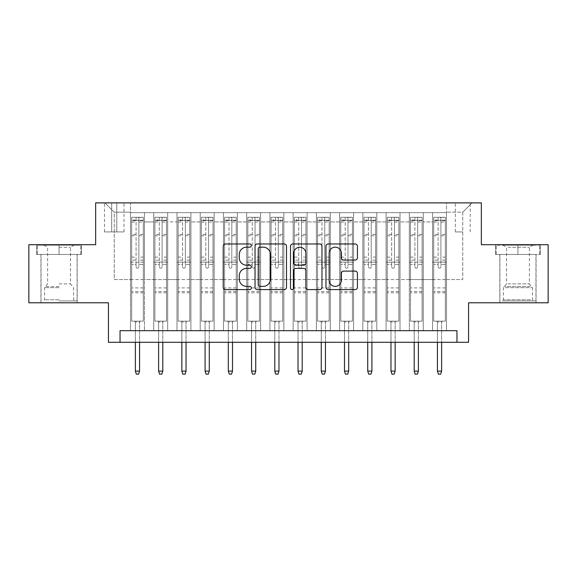 <?xml version="1.0" encoding="UTF-8"?>
<svg xmlns="http://www.w3.org/2000/svg" width="577" height="577" viewBox="0 0 577 577"><rect width="100%" height="100%" fill="white"/><g stroke="black" fill="none" stroke-linecap="round" stroke-linejoin="round"><path stroke-width="0.43" stroke-dasharray="2.88 2.16" d="M251.327 245.564A1.594 1.594 0 0 0 249.726 243.97L225.499 243.97A2.279 2.279 0 0 0 223.22 246.249L223.22 287.303A2.279 2.279 0 0 0 225.499 289.582L249.726 289.582A1.594 1.594 0 0 0 251.327 287.988A1.594 1.594 0 0 0 249.726 286.387L246.595 286.387A7.299 7.299 0 0 1 239.296 279.088L239.296 275.669A7.299 7.299 0 0 1 246.595 268.37L249.726 268.37A1.594 1.594 0 0 0 251.327 266.776A1.594 1.594 0 0 0 249.726 265.182L246.595 265.182A7.299 7.299 0 0 1 239.296 257.883L239.296 254.457A7.299 7.299 0 0 1 246.595 247.165L249.726 247.165A1.594 1.594 0 0 0 251.327 245.564M517.944 254.464L495.52 254.464L540.368 254.464L517.944 254.464L517.944 244.706L540.368 244.706L495.52 244.706L517.944 244.706L517.944 254.464L496.22 254.464L539.668 254.464L517.944 254.464L517.944 245.167L496.22 245.167L539.668 245.167L517.944 245.167L517.944 254.464M517.944 302.788L499.819 302.788L517.944 302.788M462.761 202.88L455.325 202.88L462.761 202.88M462.761 231.925L455.325 231.925L462.761 231.925M59.056 254.464L81.48 254.464L36.632 254.464L59.056 254.464L59.056 244.706L81.48 244.706L36.632 244.706L59.056 244.706L59.056 254.464L77.066 254.464L37.332 254.464L80.78 254.464L41.046 254.464L59.056 254.464L59.056 245.167L37.332 245.167L80.78 245.167L59.056 245.167L74.159 245.167L59.056 245.167L59.056 254.464M59.056 302.788L77.181 302.788L59.056 302.788M548.15 244.706L548.15 302.788L468.567 302.788L468.567 342.291L108.433 342.291L108.433 302.788L28.85 302.788L28.85 244.706L95.652 244.706L95.652 202.88L481.348 202.88L481.348 244.706L548.15 244.706M446.497 330.671L446.497 212.639L130.503 212.639L130.503 330.671L144.445 330.671L130.503 330.671L144.445 330.671L130.503 330.671L130.503 212.639L144.445 212.639L144.445 330.671L144.445 212.639L144.445 279.556L153.734 279.556L144.445 279.556L144.445 212.639L130.503 212.639L446.497 212.639L446.497 330.671L432.555 330.671L432.555 212.639L409.324 212.639L409.324 330.671L409.324 212.639L423.266 212.639L423.266 330.671L423.266 212.639L423.266 279.556L423.266 212.639L432.555 212.639L432.555 330.671L446.497 330.671L432.555 330.671L446.497 330.671L446.497 212.17L446.497 279.556L462.761 279.556L462.761 212.17L446.497 212.17L462.761 212.17L462.761 279.556L446.497 279.556L446.497 262.131L446.497 330.671M409.324 330.671L423.266 330.671L409.324 330.671L423.266 330.671L409.324 330.671L409.324 262.131L409.324 279.556L400.027 279.556L400.027 221.929L400.027 279.556L409.324 279.556L409.324 221.929L409.324 279.556L432.555 279.556L423.266 279.556L423.266 262.131L423.266 279.556L409.324 279.556L409.324 262.131L423.266 262.131L423.266 330.671L423.266 262.131L409.324 262.131L409.324 330.671M400.027 330.671L400.027 212.639L386.085 212.639L386.085 330.671L386.085 212.639L400.027 212.639L400.027 330.671L386.085 330.671L400.027 330.671L386.085 330.671L400.027 330.671L400.027 262.131L400.027 330.671M376.795 330.671L376.795 212.639L362.854 212.639L362.854 330.671L362.854 212.639L376.795 212.639L376.795 330.671L362.854 330.671L376.795 330.671L362.854 330.671L376.795 330.671L376.795 221.929L376.795 279.556L386.085 279.556L376.795 279.556L376.795 262.131L376.795 330.671M353.557 330.671L353.557 212.639L339.615 212.639L339.615 330.671L339.615 212.639L353.557 212.639L353.557 330.671L339.615 330.671L353.557 330.671L339.615 330.671L353.557 330.671L353.557 221.929L353.557 279.556L362.854 279.556L353.557 279.556L353.557 262.131L353.557 330.671M330.325 330.671L330.325 212.639L316.384 212.639L316.384 330.671L316.384 212.639L330.325 212.639L330.325 330.671L316.384 330.671L330.325 330.671L316.384 330.671L330.325 330.671L330.325 221.929L330.325 279.556L339.615 279.556L330.325 279.556L330.325 262.131L330.325 330.671M307.087 330.671L307.087 212.639L293.145 212.639L293.145 330.671L293.145 212.639L307.087 212.639L307.087 330.671L293.145 330.671L307.087 330.671L293.145 330.671L307.087 330.671L307.087 221.929L307.087 279.556L316.384 279.556L307.087 279.556L307.087 262.131L307.087 330.671M283.855 330.671L283.855 212.639L269.913 212.639L269.913 330.671L269.913 212.639L283.855 212.639L283.855 330.671L269.913 330.671L283.855 330.671L269.913 330.671L283.855 330.671L283.855 221.929L283.855 279.556L293.145 279.556L283.855 279.556L283.855 262.131L283.855 330.671M260.616 330.671L260.616 212.639L246.675 212.639L246.675 330.671L246.675 212.639L260.616 212.639L260.616 330.671L246.675 330.671L260.616 330.671L246.675 330.671L260.616 330.671L260.616 221.929L260.616 279.556L269.913 279.556L260.616 279.556L260.616 262.131L260.616 330.671M237.385 330.671L237.385 212.639L223.443 212.639L223.443 330.671L223.443 212.639L237.385 212.639L237.385 330.671L223.443 330.671L237.385 330.671L223.443 330.671L237.385 330.671L237.385 221.929L237.385 279.556L246.675 279.556L237.385 279.556L237.385 262.131L237.385 330.671M214.146 330.671L214.146 212.639L200.205 212.639L200.205 330.671L200.205 212.639L214.146 212.639L214.146 330.671L200.205 330.671L214.146 330.671L200.205 330.671L214.146 330.671L214.146 221.929L214.146 279.556L223.443 279.556L214.146 279.556L214.146 262.131L214.146 330.671M190.915 330.671L190.915 212.639L176.973 212.639L176.973 330.671L176.973 212.639L190.915 212.639L190.915 330.671L176.973 330.671L190.915 330.671L176.973 330.671L190.915 330.671L190.915 221.929L190.915 279.556L200.205 279.556L190.915 279.556L190.915 262.131L190.915 330.671M167.676 330.671L167.676 212.639L153.734 212.639L153.734 330.671L153.734 212.639L167.676 212.639L167.676 330.671L153.734 330.671L167.676 330.671L153.734 330.671L167.676 330.671L167.676 262.131L167.676 330.671M432.555 221.929L432.555 279.556L432.555 212.639L432.555 221.929L423.266 221.929L432.555 221.929M386.085 221.929L386.085 279.556L386.085 212.639L376.795 212.639L376.795 221.929L376.795 212.639L386.085 212.639L386.085 221.929L376.795 221.929L386.085 221.929M362.854 221.929L362.854 279.556L362.854 212.639L353.557 212.639L353.557 221.929L353.557 212.639L362.854 212.639L362.854 221.929L353.557 221.929L362.854 221.929M339.615 221.929L339.615 279.556L339.615 212.639L330.325 212.639L330.325 221.929L330.325 212.639L339.615 212.639L339.615 221.929L330.325 221.929L339.615 221.929M316.384 221.929L316.384 279.556L316.384 212.639L307.087 212.639L307.087 221.929L307.087 212.639L316.384 212.639L316.384 221.929L307.087 221.929L316.384 221.929M293.145 221.929L293.145 279.556L293.145 212.639L283.855 212.639L283.855 221.929L283.855 212.639L293.145 212.639L293.145 221.929L283.855 221.929L293.145 221.929M269.913 221.929L269.913 279.556L269.913 212.639L260.616 212.639L260.616 221.929L260.616 212.639L269.913 212.639L269.913 221.929L260.616 221.929L269.913 221.929M246.675 221.929L246.675 279.556L246.675 212.639L237.385 212.639L237.385 221.929L237.385 212.639L246.675 212.639L246.675 221.929L237.385 221.929L246.675 221.929M223.443 221.929L223.443 279.556L223.443 212.639L214.146 212.639L214.146 221.929L214.146 212.639L223.443 212.639L223.443 221.929L214.146 221.929L223.443 221.929M200.205 221.929L200.205 279.556L200.205 212.639L190.915 212.639L190.915 221.929L190.915 212.639L200.205 212.639L200.205 221.929L190.915 221.929L200.205 221.929M167.676 221.929L167.676 279.556L167.676 212.639L167.676 221.929L176.973 221.929L176.973 279.556L167.676 279.556L176.973 279.556L176.973 212.639L167.676 212.639L176.973 212.639L176.973 221.929L167.676 221.929M120.045 342.291L120.045 330.671L120.045 342.291L120.045 330.671L456.955 330.671L120.045 330.671L456.955 330.671L456.955 342.291M111.686 202.88L104.48 202.88L111.686 202.88L111.686 231.925L104.48 231.925L116.792 231.925L111.686 231.925L111.686 202.88M116.792 202.88L123.997 202.88L116.792 202.88L116.792 231.925L123.997 231.925L116.792 231.925L116.792 202.88M446.497 202.88L130.503 202.88L472.058 202.88L446.497 202.88L446.497 212.639L446.497 202.88M130.503 202.88L104.942 202.88L130.503 202.88L130.503 279.556L114.239 279.556L114.239 212.17L130.503 212.17L114.239 212.17L104.942 202.88L114.239 212.17L114.239 279.556L130.503 279.556L130.503 202.88M153.734 221.929L153.734 279.556L153.734 212.639L144.445 212.639L153.734 212.639L153.734 221.929L144.445 221.929L153.734 221.929M409.324 212.639L400.027 212.639L400.027 221.929L400.027 212.639L409.324 212.639L409.324 221.929L409.324 212.639M386.085 279.556L400.027 279.556L386.085 279.556L386.085 262.131L386.085 279.556M362.854 279.556L376.795 279.556L362.854 279.556L362.854 262.131L362.854 279.556M339.615 279.556L353.557 279.556L339.615 279.556L339.615 262.131L339.615 279.556M316.384 279.556L330.325 279.556L316.384 279.556L316.384 262.131L316.384 279.556M293.145 279.556L307.087 279.556L293.145 279.556L293.145 262.131L293.145 279.556M269.913 279.556L283.855 279.556L269.913 279.556L269.913 262.131L269.913 279.556M246.675 279.556L260.616 279.556L246.675 279.556L246.675 262.131L246.675 279.556M223.443 279.556L237.385 279.556L223.443 279.556L223.443 262.131L223.443 279.556M200.205 279.556L214.146 279.556L200.205 279.556L200.205 262.131L200.205 279.556M176.973 279.556L190.915 279.556L176.973 279.556L176.973 262.131L176.973 279.556M153.734 279.556L167.676 279.556L167.676 262.131L167.676 279.556L153.734 279.556L153.734 262.131L167.676 262.131L153.734 262.131L153.734 330.671L153.734 279.556M130.503 279.556L144.445 279.556L144.445 262.131L144.445 330.671L144.445 262.131L144.445 279.556L130.503 279.556L130.503 262.131L144.445 262.131L130.503 262.131L130.503 330.671L130.503 279.556M432.555 279.556L446.497 279.556L432.555 279.556L432.555 262.131L432.555 279.556M130.503 262.131L144.445 262.131L130.503 262.131M153.734 262.131L167.676 262.131L153.734 262.131M176.973 262.131L190.915 262.131L176.973 262.131L176.973 330.671L176.973 262.131L190.915 262.131L176.973 262.131M200.205 262.131L214.146 262.131L200.205 262.131L200.205 330.671L200.205 262.131L214.146 262.131L200.205 262.131M223.443 262.131L237.385 262.131L223.443 262.131L223.443 330.671L223.443 262.131L237.385 262.131L223.443 262.131M246.675 262.131L260.616 262.131L246.675 262.131L246.675 330.671L246.675 262.131L260.616 262.131L246.675 262.131M269.913 262.131L283.855 262.131L269.913 262.131L269.913 330.671L269.913 262.131L283.855 262.131L269.913 262.131M293.145 262.131L307.087 262.131L293.145 262.131L293.145 330.671L293.145 262.131L307.087 262.131L293.145 262.131M316.384 262.131L330.325 262.131L316.384 262.131L316.384 330.671L316.384 262.131L330.325 262.131L316.384 262.131M339.615 262.131L353.557 262.131L339.615 262.131L339.615 330.671L339.615 262.131L353.557 262.131L339.615 262.131M362.854 262.131L376.795 262.131L362.854 262.131L362.854 330.671L362.854 262.131L376.795 262.131L362.854 262.131M386.085 262.131L400.027 262.131L386.085 262.131L386.085 330.671L386.085 262.131L400.027 262.131L386.085 262.131M409.324 262.131L423.266 262.131L409.324 262.131M432.555 262.131L446.497 262.131L432.555 262.131L432.555 330.671L432.555 262.131L446.497 262.131L432.555 262.131M472.058 202.88L462.761 212.17L472.058 202.88M36.632 254.464L36.632 244.706L36.632 254.464M81.48 254.464L81.48 244.706L81.48 254.464M540.368 254.464L540.368 244.706L540.368 254.464M495.52 254.464L495.52 244.706L495.52 254.464M286.502 287.303L286.502 246.249A2.279 2.279 0 0 0 284.223 243.97L257.313 243.97A2.279 2.279 0 0 0 255.034 246.249L255.034 287.303A2.279 2.279 0 0 0 257.313 289.582L284.223 289.582A2.279 2.279 0 0 0 286.502 287.303M259.823 247.165A1.594 1.594 0 0 0 258.222 248.759L258.222 284.793A1.594 1.594 0 0 0 259.823 286.387L263.126 286.387A7.299 7.299 0 0 0 270.425 279.088L270.425 254.457A7.299 7.299 0 0 0 263.126 247.165L259.823 247.165M292.777 243.97L319.687 243.97A2.279 2.279 0 0 1 321.966 246.249L321.966 287.303A2.279 2.279 0 0 1 319.687 289.582L308.168 289.582A2.279 2.279 0 0 1 305.889 287.303L305.889 270.649A2.279 2.279 0 0 0 303.61 268.37L295.972 268.37A2.279 2.279 0 0 0 293.686 270.649L293.686 287.988A1.594 1.594 0 0 1 292.092 289.582A1.594 1.594 0 0 1 290.498 287.988L290.498 246.249A2.279 2.279 0 0 1 292.777 243.97M305.889 253.375A6.102 6.102 0 0 0 299.788 247.273A6.102 6.102 0 0 0 293.686 253.375L293.686 262.896A2.279 2.279 0 0 0 295.972 265.182L303.61 265.182A2.279 2.279 0 0 0 305.889 262.896L305.889 253.375M343.632 260.047L355.151 260.047A2.279 2.279 0 0 0 357.43 257.768L357.43 246.249A2.279 2.279 0 0 0 355.151 243.97L328.241 243.97A2.279 2.279 0 0 0 325.962 246.249L325.962 287.303A2.279 2.279 0 0 0 328.241 289.582L355.151 289.582A2.279 2.279 0 0 0 357.43 287.303L357.43 273.39A2.279 2.279 0 0 0 355.151 271.111L343.632 271.111A2.279 2.279 0 0 0 341.353 273.39L341.353 280.285A6.102 6.102 0 0 1 335.251 286.387A6.102 6.102 0 0 1 329.15 280.285L329.15 253.26A6.102 6.102 0 0 1 335.251 247.165A6.102 6.102 0 0 1 341.353 253.26L341.353 257.768A2.279 2.279 0 0 0 343.632 260.047M136.078 266.776A1.392 1.392 0 0 0 137.47 268.168A1.392 1.392 0 0 1 136.078 266.776L136.078 264.446L136.078 266.776M143.226 217.284L140.961 217.284L140.961 220.306L143.284 220.306L143.284 217.284L131.664 217.284L131.664 321.144L131.664 264.446L136.078 264.446L136.078 260.148L131.664 260.148M131.664 217.284L131.664 264.446L136.078 264.446L136.078 220.919C137.009 220.104 137.939 220.104 138.869 220.919L138.869 257.126L143.284 257.126L143.284 321.144L131.664 321.144L140.377 321.144L139.562 321.959L135.379 321.959L139.562 321.959L139.562 371.098L135.379 371.098L135.379 321.959L134.571 321.144L135.379 321.959L135.379 342.291M143.284 220.306L143.284 257.126M143.284 217.284L143.284 321.144L140.377 321.144L139.562 321.959L139.562 342.291M140.961 217.284L131.722 217.284M140.961 220.306L133.987 220.306L133.987 217.284M131.664 220.306L143.226 220.306M131.722 220.306L133.987 220.306M138.869 266.776A1.392 1.392 0 0 1 137.47 268.168A1.392 1.392 0 0 0 138.869 266.776L138.869 264.446L138.869 266.776M143.284 260.148L138.869 260.148L138.869 264.446L138.869 257.126M138.869 260.148L138.869 217.572L136.078 217.572L136.078 260.148M143.284 292.799L131.664 292.799M135.379 371.098L136.309 374.12L138.631 374.12L139.562 371.098M136.078 220.919L136.078 217.572M138.869 220.919L138.869 217.572M59.056 300.927L77.066 300.927L59.056 300.927M59.056 299.766L44.53 299.766L59.056 299.766M59.056 247.288L70.488 247.288L59.056 247.288M59.056 283.906L70.488 283.906L59.056 283.906M80.78 254.464L80.78 245.167L80.78 254.464M37.332 254.464L37.332 245.167L37.332 254.464M504.363 300.927L533.631 300.927L504.363 300.927M530.523 299.766L503.425 299.766L530.523 299.766M504.868 245.167L533.047 245.167L504.868 245.167M508.041 247.288L529.376 247.288L508.041 247.288M508.041 283.906L529.376 283.906L508.041 283.906M502.351 300.927L535.954 300.927L502.351 300.927M502.351 254.464L535.954 254.464L502.351 254.464M539.668 254.464L539.668 245.167L539.668 254.464M496.22 254.464L496.22 245.167L496.22 254.464M159.317 266.776A1.392 1.392 0 0 0 160.709 268.168A1.392 1.392 0 0 1 159.317 266.776L159.317 264.446L159.317 266.776M166.457 217.284L164.193 217.284L164.193 220.306L166.515 220.306L166.515 217.284L154.903 217.284L154.903 321.144L154.903 264.446L159.317 264.446L159.317 260.148L154.903 260.148M154.903 217.284L154.903 264.446L159.317 264.446L159.317 220.919C160.24 220.104 161.171 220.104 162.101 220.919L162.101 257.126L166.515 257.126L166.515 321.144L154.903 321.144L163.616 321.144L162.801 321.959L158.617 321.959L162.801 321.959L162.801 371.098L158.617 371.098L158.617 321.959L157.802 321.144L158.617 321.959L158.617 342.291M166.515 220.306L166.515 257.126M166.515 217.284L166.515 321.144L163.616 321.144L162.801 321.959L162.801 342.291M164.193 217.284L154.961 217.284M164.193 220.306L157.225 220.306L157.225 217.284M154.903 220.306L166.457 220.306M154.961 220.306L157.225 220.306M162.101 266.776A1.392 1.392 0 0 1 160.709 268.168A1.392 1.392 0 0 0 162.101 266.776L162.101 264.446L162.101 266.776M166.515 260.148L162.101 260.148L162.101 264.446L162.101 257.126M162.101 260.148L162.101 217.572L159.317 217.572L159.317 260.148M166.515 292.799L154.903 292.799M158.617 371.098L159.548 374.12L161.87 374.12L162.801 371.098M159.317 220.919L159.317 217.572M162.101 220.919L162.101 217.572M182.548 266.776A1.392 1.392 0 0 0 183.94 268.168A1.392 1.392 0 0 1 182.548 266.776L182.548 264.446L182.548 266.776M189.696 217.284L187.431 217.284L187.431 220.306L189.754 220.306L189.754 217.284L178.134 217.284L178.134 321.144L178.134 264.446L182.548 264.446L182.548 260.148L178.134 260.148M178.134 217.284L178.134 264.446L182.548 264.446L182.548 220.919C183.479 220.104 184.402 220.104 185.34 220.919L185.34 257.126L189.754 257.126L189.754 321.144L178.134 321.144L186.847 321.144L186.032 321.959L181.849 321.959L186.032 321.959L186.032 371.098L181.849 371.098L181.849 321.959L181.041 321.144L181.849 321.959L181.849 342.291M189.754 220.306L189.754 257.126M189.754 217.284L189.754 321.144L186.847 321.144L186.032 321.959L186.032 342.291M187.431 217.284L178.192 217.284M187.431 220.306L180.457 220.306L180.457 217.284M178.134 220.306L189.696 220.306M178.192 220.306L180.457 220.306M185.34 266.776A1.392 1.392 0 0 1 183.94 268.168A1.392 1.392 0 0 0 185.34 266.776L185.34 264.446L185.34 266.776M189.754 260.148L185.34 260.148L185.34 264.446L185.34 257.126M185.34 260.148L185.34 217.572L182.548 217.572L182.548 260.148M189.754 292.799L178.134 292.799M181.849 371.098L182.779 374.12L185.102 374.12L186.032 371.098M182.548 220.919L182.548 217.572M185.34 220.919L185.34 217.572M205.787 266.776A1.392 1.392 0 0 0 207.179 268.168A1.392 1.392 0 0 1 205.787 266.776L205.787 264.446L205.787 266.776M212.927 217.284L210.663 217.284L210.663 220.306L212.985 220.306L212.985 217.284L201.366 217.284L201.366 321.144L201.366 264.446L205.787 264.446L205.787 260.148L201.366 260.148M201.366 217.284L201.366 264.446L205.787 264.446L205.787 220.919C206.71 220.104 207.641 220.104 208.571 220.919L208.571 257.126L212.985 257.126L212.985 321.144L201.366 321.144L210.086 321.144L209.271 321.959L205.087 321.959L209.271 321.959L209.271 371.098L205.087 371.098L205.087 321.959L204.272 321.144L205.087 321.959L205.087 342.291M212.985 220.306L212.985 257.126M212.985 217.284L212.985 321.144L210.086 321.144L209.271 321.959L209.271 342.291M210.663 217.284L201.431 217.284M210.663 220.306L203.695 220.306L203.695 217.284M201.366 220.306L212.927 220.306M201.431 220.306L203.695 220.306M208.571 266.776A1.392 1.392 0 0 1 207.179 268.168A1.392 1.392 0 0 0 208.571 266.776L208.571 264.446L208.571 266.776M212.985 260.148L208.571 260.148L208.571 264.446L208.571 257.126M208.571 260.148L208.571 217.572L205.787 217.572L205.787 260.148M212.985 292.799L201.366 292.799M205.087 371.098L206.018 374.12L208.34 374.12L209.271 371.098M205.787 220.919L205.787 217.572M208.571 220.919L208.571 217.572M229.019 266.776A1.392 1.392 0 0 0 230.411 268.168A1.392 1.392 0 0 1 229.019 266.776L229.019 264.446L229.019 266.776M236.166 217.284L233.901 217.284L233.901 220.306L236.224 220.306L236.224 217.284L224.604 217.284L224.604 321.144L224.604 264.446L229.019 264.446L229.019 260.148L224.604 260.148M224.604 217.284L224.604 264.446L229.019 264.446L229.019 220.919C229.949 220.104 230.872 220.104 231.81 220.919L231.81 257.126L236.224 257.126L236.224 321.144L224.604 321.144L233.317 321.144L232.502 321.959L228.319 321.959L232.502 321.959L232.502 371.098L228.319 371.098L228.319 321.959L227.511 321.144L228.319 321.959L228.319 342.291M236.224 220.306L236.224 257.126M236.224 217.284L236.224 321.144L233.317 321.144L232.502 321.959L232.502 342.291M233.901 217.284L224.662 217.284M233.901 220.306L226.927 220.306L226.927 217.284M224.604 220.306L236.166 220.306M224.662 220.306L226.927 220.306M231.81 266.776A1.392 1.392 0 0 1 230.411 268.168A1.392 1.392 0 0 0 231.81 266.776L231.81 264.446L231.81 266.776M236.224 260.148L231.81 260.148L231.81 264.446L231.81 257.126M231.81 260.148L231.81 217.572L229.019 217.572L229.019 260.148M236.224 292.799L224.604 292.799M228.319 371.098L229.249 374.12L231.572 374.12L232.502 371.098M229.019 220.919L229.019 217.572M231.81 220.919L231.81 217.572M252.25 266.776A1.392 1.392 0 0 0 253.649 268.168A1.392 1.392 0 0 1 252.25 266.776L252.25 264.446L252.25 266.776M259.398 217.284L257.133 217.284L257.133 220.306L259.455 220.306L259.455 217.284L247.836 217.284L247.836 321.144L247.836 264.446L252.25 264.446L252.25 260.148L247.836 260.148M247.836 217.284L247.836 264.446L252.25 264.446L252.25 220.919C253.18 220.104 254.111 220.104 255.041 220.919L255.041 257.126L259.455 257.126L259.455 321.144L247.836 321.144L256.549 321.144L255.741 321.959L251.558 321.959L255.741 321.959L255.741 371.098L251.558 371.098L251.558 321.959L250.743 321.144L251.558 321.959L251.558 342.291M259.455 220.306L259.455 257.126M259.455 217.284L259.455 321.144L256.549 321.144L255.741 321.959L255.741 342.291M257.133 217.284L247.894 217.284M257.133 220.306L250.166 220.306L250.166 217.284M247.836 220.306L259.398 220.306M247.894 220.306L250.166 220.306M255.041 266.776A1.392 1.392 0 0 1 253.649 268.168A1.392 1.392 0 0 0 255.041 266.776L255.041 264.446L255.041 266.776M259.455 260.148L255.041 260.148L255.041 264.446L255.041 257.126M255.041 260.148L255.041 217.572L252.25 217.572L252.25 260.148M259.455 292.799L247.836 292.799M251.558 371.098L252.488 374.12L254.81 374.12L255.741 371.098M252.25 220.919L252.25 217.572M255.041 220.919L255.041 217.572M275.489 266.776A1.392 1.392 0 0 0 276.881 268.168A1.392 1.392 0 0 1 275.489 266.776L275.489 264.446L275.489 266.776M282.636 217.284L280.364 217.284L280.364 220.306L282.694 220.306L282.694 217.284L271.075 217.284L271.075 321.144L271.075 264.446L275.489 264.446L275.489 260.148L271.075 260.148M271.075 217.284L271.075 264.446L275.489 264.446L275.489 220.919C276.419 220.104 277.342 220.104 278.28 220.919L278.28 257.126L282.694 257.126L282.694 321.144L271.075 321.144L279.787 321.144L278.972 321.959L274.789 321.959L278.972 321.959L278.972 371.098L274.789 371.098L274.789 321.959L273.981 321.144L274.789 321.959L274.789 342.291M282.694 220.306L282.694 257.126M282.694 217.284L282.694 321.144L279.787 321.144L278.972 321.959L278.972 342.291M280.364 217.284L271.132 217.284M280.364 220.306L273.397 220.306L273.397 217.284M271.075 220.306L282.636 220.306M271.132 220.306L273.397 220.306M278.28 266.776A1.392 1.392 0 0 1 276.881 268.168A1.392 1.392 0 0 0 278.28 266.776L278.28 264.446L278.28 266.776M282.694 260.148L278.28 260.148L278.28 264.446L278.28 257.126M278.28 260.148L278.28 217.572L275.489 217.572L275.489 260.148M282.694 292.799L271.075 292.799M274.789 371.098L275.719 374.12L278.042 374.12L278.972 371.098M275.489 220.919L275.489 217.572M278.28 220.919L278.28 217.572M298.72 266.776A1.392 1.392 0 0 0 300.119 268.168A1.392 1.392 0 0 1 298.72 266.776L298.72 264.446L298.72 266.776M305.868 217.284L303.603 217.284L303.603 220.306L305.925 220.306L305.925 217.284L294.306 217.284L294.306 321.144L294.306 264.446L298.72 264.446L298.72 260.148L294.306 260.148M294.306 217.284L294.306 264.446L298.72 264.446L298.72 220.919C299.651 220.104 300.581 220.104 301.511 220.919L301.511 257.126L305.925 257.126L305.925 321.144L294.306 321.144L303.019 321.144L302.211 321.959L298.028 321.959L302.211 321.959L302.211 371.098L298.028 371.098L298.028 321.959L297.213 321.144L298.028 321.959L298.028 342.291M305.925 220.306L305.925 257.126M305.925 217.284L305.925 321.144L303.019 321.144L302.211 321.959L302.211 342.291M303.603 217.284L294.364 217.284M303.603 220.306L296.636 220.306L296.636 217.284M294.306 220.306L305.868 220.306M294.364 220.306L296.636 220.306M301.511 266.776A1.392 1.392 0 0 1 300.119 268.168A1.392 1.392 0 0 0 301.511 266.776L301.511 264.446L301.511 266.776M305.925 260.148L301.511 260.148L301.511 264.446L301.511 257.126M301.511 260.148L301.511 217.572L298.72 217.572L298.72 260.148M305.925 292.799L294.306 292.799M298.028 371.098L298.958 374.12L301.281 374.12L302.211 371.098M298.72 220.919L298.72 217.572M301.511 220.919L301.511 217.572M321.959 266.776A1.392 1.392 0 0 0 323.351 268.168A1.392 1.392 0 0 1 321.959 266.776L321.959 264.446L321.959 266.776M329.106 217.284L326.834 217.284L326.834 220.306L329.164 220.306L329.164 217.284L317.545 217.284L317.545 321.144L317.545 264.446L321.959 264.446L321.959 260.148L317.545 260.148M317.545 217.284L317.545 264.446L321.959 264.446L321.959 220.919C322.882 220.104 323.812 220.104 324.75 220.919L324.75 257.126L329.164 257.126L329.164 321.144L317.545 321.144L326.257 321.144L325.442 321.959L321.259 321.959L325.442 321.959L325.442 371.098L321.259 371.098L321.259 321.959L320.451 321.144L321.259 321.959L321.259 342.291M329.164 220.306L329.164 257.126M329.164 217.284L329.164 321.144L326.257 321.144L325.442 321.959L325.442 342.291M326.834 217.284L317.602 217.284M326.834 220.306L319.867 220.306L319.867 217.284M317.545 220.306L329.106 220.306M317.602 220.306L319.867 220.306M324.75 266.776A1.392 1.392 0 0 1 323.351 268.168A1.392 1.392 0 0 0 324.75 266.776L324.75 264.446L324.75 266.776M329.164 260.148L324.75 260.148L324.75 264.446L324.75 257.126M324.75 260.148L324.75 217.572L321.959 217.572L321.959 260.148M329.164 292.799L317.545 292.799M321.259 371.098L322.19 374.12L324.512 374.12L325.442 371.098M321.959 220.919L321.959 217.572M324.75 220.919L324.75 217.572M345.19 266.776A1.392 1.392 0 0 0 346.589 268.168A1.392 1.392 0 0 1 345.19 266.776L345.19 264.446L345.19 266.776M352.338 217.284L350.073 217.284L350.073 220.306L352.396 220.306L352.396 217.284L340.776 217.284L340.776 321.144L340.776 264.446L345.19 264.446L345.19 260.148L340.776 260.148M340.776 217.284L340.776 264.446L345.19 264.446L345.19 220.919C346.121 220.104 347.051 220.104 347.981 220.919L347.981 257.126L352.396 257.126L352.396 321.144L340.776 321.144L349.489 321.144L348.681 321.959L344.498 321.959L348.681 321.959L348.681 371.098L344.498 371.098L344.498 321.959L343.683 321.144L344.498 321.959L344.498 342.291M352.396 220.306L352.396 257.126M352.396 217.284L352.396 321.144L349.489 321.144L348.681 321.959L348.681 342.291M350.073 217.284L340.834 217.284M350.073 220.306L343.099 220.306L343.099 217.284M340.776 220.306L352.338 220.306M340.834 220.306L343.099 220.306M347.981 266.776A1.392 1.392 0 0 1 346.589 268.168A1.392 1.392 0 0 0 347.981 266.776L347.981 264.446L347.981 266.776M352.396 260.148L347.981 260.148L347.981 264.446L347.981 257.126M347.981 260.148L347.981 217.572L345.19 217.572L345.19 260.148M352.396 292.799L340.776 292.799M344.498 371.098L345.428 374.12L347.751 374.12L348.681 371.098M345.19 220.919L345.19 217.572M347.981 220.919L347.981 217.572M368.429 266.776A1.392 1.392 0 0 0 369.821 268.168A1.392 1.392 0 0 1 368.429 266.776L368.429 264.446L368.429 266.776M375.569 217.284L373.305 217.284L373.305 220.306L375.634 220.306L375.634 217.284L364.015 217.284L364.015 321.144L364.015 264.446L368.429 264.446L368.429 260.148L364.015 260.148M364.015 217.284L364.015 264.446L368.429 264.446L368.429 220.919C369.352 220.104 370.283 220.104 371.213 220.919L371.213 257.126L375.634 257.126L375.634 321.144L364.015 321.144L372.728 321.144L371.913 321.959L367.729 321.959L371.913 321.959L371.913 371.098L367.729 371.098L367.729 321.959L366.914 321.144L367.729 321.959L367.729 342.291M375.634 220.306L375.634 257.126M375.634 217.284L375.634 321.144L372.728 321.144L371.913 321.959L371.913 342.291M373.305 217.284L364.073 217.284M373.305 220.306L366.337 220.306L366.337 217.284M364.015 220.306L375.569 220.306M364.073 220.306L366.337 220.306M371.213 266.776A1.392 1.392 0 0 1 369.821 268.168A1.392 1.392 0 0 0 371.213 266.776L371.213 264.446L371.213 266.776M375.634 260.148L371.213 260.148L371.213 264.446L371.213 257.126M371.213 260.148L371.213 217.572L368.429 217.572L368.429 260.148M375.634 292.799L364.015 292.799M367.729 371.098L368.66 374.12L370.982 374.12L371.913 371.098M368.429 220.919L368.429 217.572M371.213 220.919L371.213 217.572M391.66 266.776A1.392 1.392 0 0 0 393.06 268.168A1.392 1.392 0 0 1 391.66 266.776L391.66 264.446L391.66 266.776M398.808 217.284L396.543 217.284L396.543 220.306L398.866 220.306L398.866 217.284L387.246 217.284L387.246 321.144L387.246 264.446L391.66 264.446L391.66 260.148L387.246 260.148M387.246 217.284L387.246 264.446L391.66 264.446L391.66 220.919C392.591 220.104 393.521 220.104 394.452 220.919L394.452 257.126L398.866 257.126L398.866 321.144L387.246 321.144L395.959 321.144L395.151 321.959L390.968 321.959L395.151 321.959L395.151 371.098L390.968 371.098L390.968 321.959L390.153 321.144L390.968 321.959L390.968 342.291M398.866 220.306L398.866 257.126M398.866 217.284L398.866 321.144L395.959 321.144L395.151 321.959L395.151 342.291M396.543 217.284L387.304 217.284M396.543 220.306L389.569 220.306L389.569 217.284M387.246 220.306L398.808 220.306M387.304 220.306L389.569 220.306M394.452 266.776A1.392 1.392 0 0 1 393.06 268.168A1.392 1.392 0 0 0 394.452 266.776L394.452 264.446L394.452 266.776M398.866 260.148L394.452 260.148L394.452 264.446L394.452 257.126M394.452 260.148L394.452 217.572L391.66 217.572L391.66 260.148M398.866 292.799L387.246 292.799M390.968 371.098L391.898 374.12L394.221 374.12L395.151 371.098M391.66 220.919L391.66 217.572M394.452 220.919L394.452 217.572M414.899 266.776A1.392 1.392 0 0 0 416.291 268.168A1.392 1.392 0 0 1 414.899 266.776L414.899 264.446L414.899 266.776M422.039 217.284L419.775 217.284L419.775 220.306L422.097 220.306L422.097 217.284L410.485 217.284L410.485 321.144L410.485 264.446L414.899 264.446L414.899 260.148L410.485 260.148M410.485 217.284L410.485 264.446L414.899 264.446L414.899 220.919C415.822 220.104 416.753 220.104 417.683 220.919L417.683 257.126L422.097 257.126L422.097 321.144L410.485 321.144L419.198 321.144L418.383 321.959L414.199 321.959L418.383 321.959L418.383 371.098L414.199 371.098L414.199 321.959L413.384 321.144L414.199 321.959L414.199 342.291M422.097 220.306L422.097 257.126M422.097 217.284L422.097 321.144L419.198 321.144L418.383 321.959L418.383 342.291M419.775 217.284L410.543 217.284M419.775 220.306L412.807 220.306L412.807 217.284M410.485 220.306L422.039 220.306M410.543 220.306L412.807 220.306M417.683 266.776A1.392 1.392 0 0 1 416.291 268.168A1.392 1.392 0 0 0 417.683 266.776L417.683 264.446L417.683 266.776M422.097 260.148L417.683 260.148L417.683 264.446L417.683 257.126M417.683 260.148L417.683 217.572L414.899 217.572L414.899 260.148M422.097 292.799L410.485 292.799M414.199 371.098L415.13 374.12L417.452 374.12L418.383 371.098M414.899 220.919L414.899 217.572M417.683 220.919L417.683 217.572M438.131 266.776A1.392 1.392 0 0 0 439.53 268.168A1.392 1.392 0 0 1 438.131 266.776L438.131 264.446L438.131 266.776M445.278 217.284L443.013 217.284L443.013 220.306L445.336 220.306L445.336 217.284L433.716 217.284L433.716 321.144L433.716 264.446L438.131 264.446L438.131 260.148L433.716 260.148M433.716 217.284L433.716 264.446L438.131 264.446L438.131 220.919C439.061 220.104 439.991 220.104 440.922 220.919L440.922 257.126L445.336 257.126L445.336 321.144L433.716 321.144L442.429 321.144L441.621 321.959L437.438 321.959L441.621 321.959L441.621 371.098L437.438 371.098L437.438 321.959L436.623 321.144L437.438 321.959L437.438 342.291M445.336 220.306L445.336 257.126M445.336 217.284L445.336 321.144L442.429 321.144L441.621 321.959L441.621 342.291M443.013 217.284L433.774 217.284M443.013 220.306L436.039 220.306L436.039 217.284M433.716 220.306L445.278 220.306M433.774 220.306L436.039 220.306M440.922 266.776A1.392 1.392 0 0 1 439.53 268.168A1.392 1.392 0 0 0 440.922 266.776L440.922 264.446L440.922 266.776M445.336 260.148L440.922 260.148L440.922 264.446L440.922 257.126M440.922 260.148L440.922 217.572L438.131 217.572L438.131 260.148M445.336 292.799L433.716 292.799M437.438 371.098L438.369 374.12L440.691 374.12L441.621 371.098M438.131 220.919L438.131 217.572M440.922 220.919L440.922 217.572M409.324 221.929L400.027 221.929L409.324 221.929M143.284 287.916L131.664 287.916M143.284 264.446L138.869 264.446L143.284 264.446M131.664 257.126L136.078 257.126M136.078 234.392L131.664 234.392M143.284 234.392L138.869 234.392M131.664 235.748L136.078 235.748M138.869 235.748L143.284 235.748M136.078 220.674L131.664 220.674M131.664 222.037L136.078 222.037M143.284 220.674L138.869 220.674M138.869 222.037L143.284 222.037M143.284 291.486L131.664 291.486M59.056 287.663L44.53 287.663L59.056 287.663M59.056 286.517L45.013 286.517L59.056 286.517M505.365 287.663L532.47 287.663L505.365 287.663M530.112 286.517L503.901 286.517L530.112 286.517M166.515 287.916L154.903 287.916M166.515 264.446L162.101 264.446L166.515 264.446M154.903 257.126L159.317 257.126M159.317 234.392L154.903 234.392M166.515 234.392L162.101 234.392M154.903 235.748L159.317 235.748M162.101 235.748L166.515 235.748M159.317 220.674L154.903 220.674M154.903 222.037L159.317 222.037M166.515 220.674L162.101 220.674M162.101 222.037L166.515 222.037M166.515 291.486L154.903 291.486M189.754 287.916L178.134 287.916M189.754 264.446L185.34 264.446L189.754 264.446M178.134 257.126L182.548 257.126M182.548 234.392L178.134 234.392M189.754 234.392L185.34 234.392M178.134 235.748L182.548 235.748M185.34 235.748L189.754 235.748M182.548 220.674L178.134 220.674M178.134 222.037L182.548 222.037M189.754 220.674L185.34 220.674M185.34 222.037L189.754 222.037M189.754 291.486L178.134 291.486M212.985 287.916L201.366 287.916M212.985 264.446L208.571 264.446L212.985 264.446M201.366 257.126L205.787 257.126M205.787 234.392L201.366 234.392M212.985 234.392L208.571 234.392M201.366 235.748L205.787 235.748M208.571 235.748L212.985 235.748M205.787 220.674L201.366 220.674M201.366 222.037L205.787 222.037M212.985 220.674L208.571 220.674M208.571 222.037L212.985 222.037M212.985 291.486L201.366 291.486M236.224 287.916L224.604 287.916M236.224 264.446L231.81 264.446L236.224 264.446M224.604 257.126L229.019 257.126M229.019 234.392L224.604 234.392M236.224 234.392L231.81 234.392M224.604 235.748L229.019 235.748M231.81 235.748L236.224 235.748M229.019 220.674L224.604 220.674M224.604 222.037L229.019 222.037M236.224 220.674L231.81 220.674M231.81 222.037L236.224 222.037M236.224 291.486L224.604 291.486M259.455 287.916L247.836 287.916M259.455 264.446L255.041 264.446L259.455 264.446M247.836 257.126L252.25 257.126M252.25 234.392L247.836 234.392M259.455 234.392L255.041 234.392M247.836 235.748L252.25 235.748M255.041 235.748L259.455 235.748M252.25 220.674L247.836 220.674M247.836 222.037L252.25 222.037M259.455 220.674L255.041 220.674M255.041 222.037L259.455 222.037M259.455 291.486L247.836 291.486M282.694 287.916L271.075 287.916M282.694 264.446L278.28 264.446L282.694 264.446M271.075 257.126L275.489 257.126M275.489 234.392L271.075 234.392M282.694 234.392L278.28 234.392M271.075 235.748L275.489 235.748M278.28 235.748L282.694 235.748M275.489 220.674L271.075 220.674M271.075 222.037L275.489 222.037M282.694 220.674L278.28 220.674M278.28 222.037L282.694 222.037M282.694 291.486L271.075 291.486M305.925 287.916L294.306 287.916M305.925 264.446L301.511 264.446L305.925 264.446M294.306 257.126L298.72 257.126M298.72 234.392L294.306 234.392M305.925 234.392L301.511 234.392M294.306 235.748L298.72 235.748M301.511 235.748L305.925 235.748M298.72 220.674L294.306 220.674M294.306 222.037L298.72 222.037M305.925 220.674L301.511 220.674M301.511 222.037L305.925 222.037M305.925 291.486L294.306 291.486M329.164 287.916L317.545 287.916M329.164 264.446L324.75 264.446L329.164 264.446M317.545 257.126L321.959 257.126M321.959 234.392L317.545 234.392M329.164 234.392L324.75 234.392M317.545 235.748L321.959 235.748M324.75 235.748L329.164 235.748M321.959 220.674L317.545 220.674M317.545 222.037L321.959 222.037M329.164 220.674L324.75 220.674M324.75 222.037L329.164 222.037M329.164 291.486L317.545 291.486M352.396 287.916L340.776 287.916M352.396 264.446L347.981 264.446L352.396 264.446M340.776 257.126L345.19 257.126M345.19 234.392L340.776 234.392M352.396 234.392L347.981 234.392M340.776 235.748L345.19 235.748M347.981 235.748L352.396 235.748M345.19 220.674L340.776 220.674M340.776 222.037L345.19 222.037M352.396 220.674L347.981 220.674M347.981 222.037L352.396 222.037M352.396 291.486L340.776 291.486M375.634 287.916L364.015 287.916M375.634 264.446L371.213 264.446L375.634 264.446M364.015 257.126L368.429 257.126M368.429 234.392L364.015 234.392M375.634 234.392L371.213 234.392M364.015 235.748L368.429 235.748M371.213 235.748L375.634 235.748M368.429 220.674L364.015 220.674M364.015 222.037L368.429 222.037M375.634 220.674L371.213 220.674M371.213 222.037L375.634 222.037M375.634 291.486L364.015 291.486M398.866 287.916L387.246 287.916M398.866 264.446L394.452 264.446L398.866 264.446M387.246 257.126L391.66 257.126M391.66 234.392L387.246 234.392M398.866 234.392L394.452 234.392M387.246 235.748L391.66 235.748M394.452 235.748L398.866 235.748M391.66 220.674L387.246 220.674M387.246 222.037L391.66 222.037M398.866 220.674L394.452 220.674M394.452 222.037L398.866 222.037M398.866 291.486L387.246 291.486M422.097 287.916L410.485 287.916M422.097 264.446L417.683 264.446L422.097 264.446M410.485 257.126L414.899 257.126M414.899 234.392L410.485 234.392M422.097 234.392L417.683 234.392M410.485 235.748L414.899 235.748M417.683 235.748L422.097 235.748M414.899 220.674L410.485 220.674M410.485 222.037L414.899 222.037M422.097 220.674L417.683 220.674M417.683 222.037L422.097 222.037M422.097 291.486L410.485 291.486M445.336 287.916L433.716 287.916M445.336 264.446L440.922 264.446L445.336 264.446M433.716 257.126L438.131 257.126M438.131 234.392L433.716 234.392M445.336 234.392L440.922 234.392M433.716 235.748L438.131 235.748M440.922 235.748L445.336 235.748M438.131 220.674L433.716 220.674M433.716 222.037L438.131 222.037M445.336 220.674L440.922 220.674M440.922 222.037L445.336 222.037M445.336 291.486L433.716 291.486M499.819 302.788L499.819 254.464M455.325 231.925L455.325 202.88M40.931 302.788L40.931 254.464M77.181 302.788L77.181 254.464M104.48 231.925L104.48 202.88M123.997 231.925L123.997 202.88M470.197 231.925L470.197 202.88M536.069 302.788L536.069 254.464M43.953 245.167L47.624 247.288L47.624 283.906L44.53 287.663L44.53 299.766L43.369 300.927M77.066 300.927L77.066 254.464M41.046 300.927L41.046 254.464M74.159 245.167L70.488 247.288L70.488 283.906L73.575 287.663L73.575 299.766L74.736 300.927M502.841 245.167L506.512 247.288L506.512 283.906L503.425 287.663L503.425 299.766L502.264 300.927M535.954 300.927L535.954 254.464M499.934 300.927L499.934 254.464M533.047 245.167L529.376 247.288L529.376 283.906L532.47 287.663L532.47 299.766L533.631 300.927"/><path stroke-width="0.87" d="M251.327 245.564A1.594 1.594 0 0 0 249.726 243.97L225.499 243.97A2.279 2.279 0 0 0 223.22 246.249L223.22 287.303A2.279 2.279 0 0 0 225.499 289.582L249.726 289.582A1.594 1.594 0 0 0 251.327 287.988A1.594 1.594 0 0 0 249.726 286.387L246.595 286.387A7.299 7.299 0 0 1 239.296 279.088L239.296 275.669A7.299 7.299 0 0 1 246.595 268.37L249.726 268.37A1.594 1.594 0 0 0 251.327 266.776A1.594 1.594 0 0 0 249.726 265.182L246.595 265.182A7.299 7.299 0 0 1 239.296 257.883L239.296 254.457A7.299 7.299 0 0 1 246.595 247.165L249.726 247.165A1.594 1.594 0 0 0 251.327 245.564M355.151 260.047A2.279 2.279 0 0 0 357.43 257.768L357.43 246.249A2.279 2.279 0 0 0 355.151 243.97L328.241 243.97A2.279 2.279 0 0 0 325.962 246.249L325.962 287.303A2.279 2.279 0 0 0 328.241 289.582L355.151 289.582A2.279 2.279 0 0 0 357.43 287.303L357.43 273.39A2.279 2.279 0 0 0 355.151 271.111L343.632 271.111A2.279 2.279 0 0 0 341.353 273.39L341.353 280.285A6.102 6.102 0 0 1 335.251 286.387A6.102 6.102 0 0 1 329.15 280.285L329.15 253.26A6.102 6.102 0 0 1 335.251 247.165A6.102 6.102 0 0 1 341.353 253.26L341.353 257.768A2.279 2.279 0 0 0 343.632 260.047L355.151 260.047M456.955 342.291L468.567 342.291L468.567 302.788L548.15 302.788L548.15 244.706L481.348 244.706L481.348 202.88L95.652 202.88L95.652 244.706L28.85 244.706L28.85 302.788L108.433 302.788L108.433 342.291L456.955 342.291L456.955 330.671L120.045 330.671L120.045 342.291M286.502 246.249A2.279 2.279 0 0 0 284.223 243.97L257.313 243.97A2.279 2.279 0 0 0 255.034 246.249L255.034 287.303A2.279 2.279 0 0 0 257.313 289.582L284.223 289.582A2.279 2.279 0 0 0 286.502 287.303L286.502 246.249M292.777 243.97L319.687 243.97A2.279 2.279 0 0 1 321.966 246.249L321.966 287.303A2.279 2.279 0 0 1 319.687 289.582L308.168 289.582A2.279 2.279 0 0 1 305.889 287.303L305.889 270.649A2.279 2.279 0 0 0 303.61 268.37L295.972 268.37A2.279 2.279 0 0 0 293.686 270.649L293.686 287.988A1.594 1.594 0 0 1 292.092 289.582A1.594 1.594 0 0 1 290.498 287.988L290.498 246.249A2.279 2.279 0 0 1 292.777 243.97M259.823 247.165A1.594 1.594 0 0 0 258.222 248.759L258.222 284.793A1.594 1.594 0 0 0 259.823 286.387L263.126 286.387A7.299 7.299 0 0 0 270.425 279.088L270.425 254.457A7.299 7.299 0 0 0 263.126 247.165L259.823 247.165M305.889 253.375A6.102 6.102 0 0 0 299.788 247.273A6.102 6.102 0 0 0 293.686 253.375L293.686 262.896A2.279 2.279 0 0 0 295.972 265.182L303.61 265.182A2.279 2.279 0 0 0 305.889 262.896L305.889 253.375M139.562 371.098L138.631 374.12L136.309 374.12L135.379 371.098L139.562 371.098L139.562 342.291M135.379 371.098L135.379 342.291M162.801 371.098L161.87 374.12L159.548 374.12L158.617 371.098L162.801 371.098L162.801 342.291M158.617 371.098L158.617 342.291M186.032 371.098L185.102 374.12L182.779 374.12L181.849 371.098L186.032 371.098L186.032 342.291M181.849 371.098L181.849 342.291M209.271 371.098L208.34 374.12L206.018 374.12L205.087 371.098L209.271 371.098L209.271 342.291M205.087 371.098L205.087 342.291M232.502 371.098L231.572 374.12L229.249 374.12L228.319 371.098L232.502 371.098L232.502 342.291M228.319 371.098L228.319 342.291M255.741 371.098L254.81 374.12L252.488 374.12L251.558 371.098L255.741 371.098L255.741 342.291M251.558 371.098L251.558 342.291M278.972 371.098L278.042 374.12L275.719 374.12L274.789 371.098L278.972 371.098L278.972 342.291M274.789 371.098L274.789 342.291M302.211 371.098L301.281 374.12L298.958 374.12L298.028 371.098L302.211 371.098L302.211 342.291M298.028 371.098L298.028 342.291M325.442 371.098L324.512 374.12L322.19 374.12L321.259 371.098L325.442 371.098L325.442 342.291M321.259 371.098L321.259 342.291M348.681 371.098L347.751 374.12L345.428 374.12L344.498 371.098L348.681 371.098L348.681 342.291M344.498 371.098L344.498 342.291M371.913 371.098L370.982 374.12L368.66 374.12L367.729 371.098L371.913 371.098L371.913 342.291M367.729 371.098L367.729 342.291M395.151 371.098L394.221 374.12L391.898 374.12L390.968 371.098L395.151 371.098L395.151 342.291M390.968 371.098L390.968 342.291M418.383 371.098L417.452 374.12L415.13 374.12L414.199 371.098L418.383 371.098L418.383 342.291M414.199 371.098L414.199 342.291M441.621 371.098L440.691 374.12L438.369 374.12L437.438 371.098L441.621 371.098L441.621 342.291M437.438 371.098L437.438 342.291"/></g></svg>
